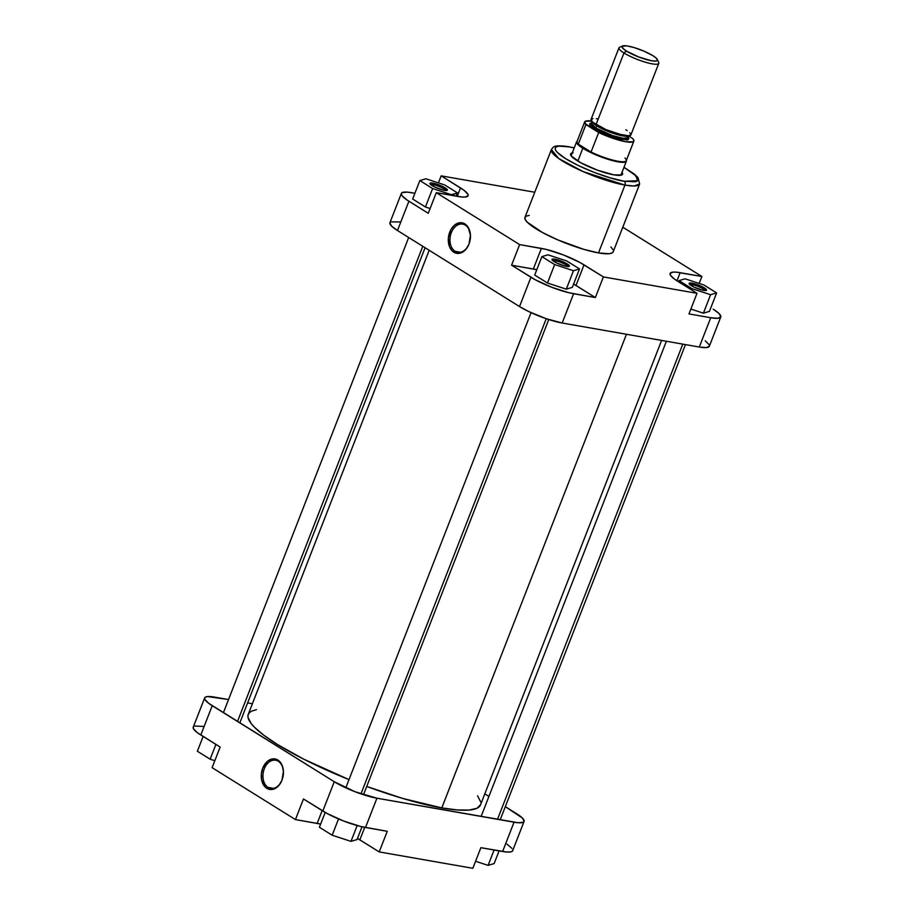 <?xml version="1.0" encoding="UTF-8"?>
<svg xmlns="http://www.w3.org/2000/svg" width="914" height="914" viewBox="0 0 914 914"><rect width="100%" height="100%" fill="white"/><g stroke="black" fill="none" stroke-linecap="round" stroke-linejoin="round"><path stroke-width="1.37" d="M268.088 787.4A14.304 10.088 -80.1 0 0 282.849 777.391A14.304 10.088 99.9 0 1 270.715 788.416A14.304 10.088 99.9 0 1 268.088 787.4L273.537 788.359L268.088 787.4A14.304 10.088 99.9 0 1 263.678 770.651A14.304 10.088 99.9 0 1 275.651 760.242A14.304 10.088 99.9 0 1 278.279 761.259L277.867 760.025A15.492 10.934 99.9 0 1 283.317 774.672A15.492 10.934 99.9 0 1 282.837 777.448A15.492 10.934 99.9 0 1 266.831 788.336L268.088 787.4L266.831 788.336L265.06 786.897L261.644 779.95L261.347 774.067L262.729 768.183L267.414 761.328L271.595 759.077L275.891 759.123L279.638 761.465L282.289 765.738L283.42 771.302L281.98 780.179L279.124 785.137L275.251 788.428L270.932 789.559L266.831 788.336A15.492 10.934 99.9 0 1 262.729 768.183A15.492 10.934 99.9 0 1 277.867 760.025L278.279 761.259A14.304 10.088 99.9 0 1 283.306 774.729A14.304 10.088 -80.1 0 0 278.279 761.259A14.304 10.088 -80.1 0 0 264.295 768.788A14.304 10.088 -80.1 0 0 268.088 787.4M193.517 726.767L193.437 728.709L197.31 732.628L220.148 747.058L212.117 767.669L295.439 819.584L303.471 798.962L327.178 813.54L343.653 821.035L360.71 826.485L387.25 831.306L379.207 851.917L472.835 868.3L480.867 847.689L506.63 852.019L510.892 851.882L512.377 851.163L512.72 849.974M203.274 726.424L195.002 726.047M511.909 848.363L506.962 844.136M295.439 819.584L320.643 824.085A32.344 6.284 21.3 0 0 317.181 823.388L322.162 810.615L317.181 823.388L295.439 819.584L303.471 798.962L322.825 811.026L334.25 781.733L208.723 703.334L204.85 699.416L204.622 698.01L205.536 697.051L207.592 696.582L228.534 699.553L214.699 697.131A32.344 6.284 -158.7 0 0 204.656 697.908L193.231 727.201A32.344 6.284 21.3 0 0 200.794 734.993L220.148 747.058L212.117 767.669L295.439 819.584M524.076 821.435L512.663 850.728A32.344 6.284 21.3 0 1 502.62 851.494L514.034 822.2A32.344 6.284 -158.7 0 0 524.076 821.435A32.344 6.284 -158.7 0 0 516.524 813.631L505.316 806.651L522.488 818.121L524.122 821.332L523.196 822.292L518.055 822.737L376.922 798.208L365.497 827.49L387.25 831.306L379.207 851.917L359.853 839.852A32.344 6.284 21.3 0 0 357.477 838.435L379.207 851.917L472.835 868.3L480.867 847.689L502.62 851.494L514.034 822.2L376.922 798.208L355.066 791.741L334.25 781.733L212.219 705.699L200.794 734.993L212.219 705.699A32.344 6.284 -158.7 0 1 204.656 697.908M247.614 702.9L252.401 703.734L247.614 702.9M484.808 793.878L488.921 796.437L484.808 793.878M334.25 781.733L322.825 811.026A32.344 6.284 21.3 0 0 365.497 827.49L376.922 798.208A32.344 6.284 -158.7 0 1 334.25 781.733M359.853 839.852L364.732 827.353L359.853 839.852M494.143 863.57L488.099 865.375L475.566 861.274L488.099 865.375L494.097 849.997L488.099 865.375L494.143 863.57L499.101 850.877L494.143 863.57M214.824 760.722L210.14 759.191L197.367 751.239L203.137 736.456L197.367 751.239L210.14 759.191L215.898 744.407L210.14 759.191L214.824 760.722M357.031 839.578L350.987 841.371L332.17 835.225L319.397 827.261L325.19 812.432L319.397 827.261L332.17 835.225L338.511 818.955L332.17 835.225L350.987 841.371L357.157 825.559L350.987 841.371L357.031 839.578L362.013 826.793L357.031 839.578M480.627 804.549L477.074 808.239L469.19 810.055L457.274 809.953L441.793 807.907L626.456 334.273L441.793 807.907A124.635 24.21 21.3 0 0 480.49 804.948L661.599 340.419M441.793 807.907L402.606 798.402L366.72 786.451A124.635 24.21 21.3 0 0 441.793 807.907M429.192 250.276L248.242 714.394A124.635 24.21 21.3 0 0 348.999 779.619L303.597 759.1L277.376 744.442L263.94 735.324L254.366 727.144L251.144 723.5L248.002 717.296L248.105 714.794L249.328 712.726L251.658 711.103L256.457 709.675M477.588 795.831L480.73 802.035M692.332 284.7A8.157 1.588 21.3 0 0 689.979 284.7A8.157 1.588 -158.7 0 1 692.332 284.7L691.841 285.956L692.332 284.7A8.157 1.588 -158.7 0 1 700.238 287.339A8.157 1.588 -158.7 0 1 705.002 290.549A8.157 1.588 21.3 0 0 700.238 287.339A8.157 1.588 21.3 0 0 692.332 284.7L692.012 283.146L692.332 284.7M703.631 290.389A9.346 1.817 -158.7 0 1 694.743 287.442A9.346 1.817 -158.7 0 1 689.156 283.774A9.346 1.817 -158.7 0 1 692.012 283.146L701.621 286.436L706.545 290.138L702.238 290.092L694.012 287.099L689.167 283.808L689.362 283.123L692.012 283.146A9.346 1.817 -158.7 0 1 702.455 286.847A9.346 1.817 -158.7 0 1 706.225 290.435A9.346 1.817 -158.7 0 1 703.631 290.389M555.209 260.696A8.157 1.588 21.3 0 0 552.856 260.696A8.157 1.588 -158.7 0 1 555.209 260.696L554.718 261.952L555.209 260.696A8.157 1.588 -158.7 0 1 563.115 263.335A8.157 1.588 -158.7 0 1 567.88 266.557A8.157 1.588 21.3 0 0 563.115 263.335A8.157 1.588 21.3 0 0 555.209 260.696L554.901 259.153L555.209 260.696M566.509 266.385A9.346 1.817 -158.7 0 1 557.631 263.438A9.346 1.817 -158.7 0 1 552.033 259.77A9.346 1.817 -158.7 0 1 554.901 259.153L564.509 262.444L569.422 266.134L565.126 266.1L556.9 263.095L552.056 259.805L552.844 258.993L554.901 259.153A9.346 1.817 -158.7 0 1 565.332 262.855A9.346 1.817 -158.7 0 1 569.114 266.431A9.346 1.817 -158.7 0 1 566.509 266.385M433.179 184.662A8.157 1.588 21.3 0 0 430.825 184.662A8.157 1.588 -158.7 0 1 433.179 184.662L432.688 185.919L433.179 184.662A8.157 1.588 -158.7 0 1 441.085 187.313A8.157 1.588 -158.7 0 1 445.849 190.523A8.157 1.588 21.3 0 0 441.085 187.313A8.157 1.588 21.3 0 0 433.179 184.662L432.859 183.12L433.179 184.662M444.478 190.352A9.346 1.817 -158.7 0 1 435.59 187.416A9.346 1.817 -158.7 0 1 430.003 183.748A9.346 1.817 -158.7 0 1 432.859 183.12L442.467 186.41L447.392 190.101L443.084 190.066L434.858 187.073L430.014 183.783L430.802 182.96L432.859 183.12A9.346 1.817 -158.7 0 1 443.301 186.822A9.346 1.817 -158.7 0 1 447.072 190.398A9.346 1.817 -158.7 0 1 444.478 190.352M573.124 152.787L570.564 154.02L571.239 155.974L580.87 162.829L597.63 170.244L613.911 174.86A27.9 5.415 -158.7 0 1 587.405 166.074A27.9 5.415 -158.7 0 1 570.713 155.129A27.9 5.415 -158.7 0 1 572.267 152.912M465.306 225.141A14.304 10.088 -80.1 0 0 451.322 232.682A14.304 10.088 -80.1 0 0 455.103 251.293L453.858 252.23A15.492 10.934 99.9 0 1 449.757 232.076A15.492 10.934 99.9 0 1 464.895 223.919L465.306 225.141A14.304 10.088 99.9 0 1 470.333 238.623A14.304 10.088 -80.1 0 0 465.306 225.141L464.895 223.919L468.162 227.289L470.447 235.195L468.996 244.072L466.151 249.031L462.278 252.321L457.96 253.452L455.846 253.132L452.087 250.79L449.437 246.517L448.374 237.948L451.013 229.425L454.441 225.221L458.622 222.97L462.918 223.016L464.895 223.919A15.492 10.934 99.9 0 1 470.344 238.565A15.492 10.934 99.9 0 1 469.853 241.33A15.492 10.934 99.9 0 1 453.858 252.23L455.103 251.293A14.304 10.088 99.9 0 1 450.705 234.544A14.304 10.088 99.9 0 1 462.667 224.124A14.304 10.088 99.9 0 1 465.306 225.141M574.232 147.862L568.462 146.674C552.479 144.561 553.644 147.028 551.393 149.576L558.774 158.556L583.166 171.615L624.947 185.108A47.368 9.197 -158.7 0 1 575.9 168.279A47.368 9.197 -158.7 0 1 551.393 149.576L524.967 217.383A47.368 9.197 21.3 0 0 549.463 236.086A47.368 9.197 21.3 0 0 598.51 252.915L624.947 185.108A2.971 2.091 -80.1 0 0 624.159 181.246L635.516 181.772L637.561 180.789L638.029 179.155L634.236 174.243L623.965 167.353L635.893 175.785L637.595 180.744L624.159 181.246C616.207 180.355 586.434 171.432 565.595 158.648C545.612 146 558.831 144.606 569.011 146.88L574.198 147.942L569.011 146.88A2.971 2.091 -80.1 0 0 568.428 146.663A2.971 2.091 99.9 0 1 569.011 146.88L559.242 146.114L556.443 146.766L555.175 148.079L555.495 150.01L557.403 152.478L565.595 158.648L578.505 165.628L594.169 172.38L610.209 177.864L624.159 181.246A2.971 2.091 99.9 0 1 624.947 185.108L634.133 185.988L639.651 183.988A47.368 9.197 -158.7 0 1 624.947 185.108L598.51 252.915A47.368 9.197 21.3 0 0 613.214 251.784L639.651 183.988L638.029 177.636L634.579 174.254L623.999 167.273M460.565 252.241L455.103 251.293L460.565 252.241M571.204 155.928A26.712 5.187 -158.7 0 1 571.273 155.449L576.597 141.819A26.712 5.187 -158.7 0 1 577.145 141.202M720.769 316.964A32.344 6.284 -158.7 0 1 710.726 317.729L688.973 313.925L710.726 317.729L699.301 347.023A32.344 6.284 21.3 0 0 709.344 346.257L720.769 316.964A32.344 6.284 -158.7 0 0 713.206 309.161L719.181 313.651L720.803 316.861L717.833 318.289L710.726 317.729L699.301 347.023L562.19 323.019L573.604 293.725L595.357 297.541L568.816 292.72L551.759 287.27L535.284 279.775L511.577 265.197L519.62 244.586L541.362 248.391A32.344 6.284 -158.7 0 1 584.035 264.866L576.003 285.476A32.344 6.284 21.3 0 0 573.615 284.06L595.357 297.541L603.389 276.919L697.016 293.314L677.651 281.249A32.344 6.284 -158.7 0 1 670.099 273.457A32.344 6.284 -158.7 0 1 680.142 272.68L701.883 276.485L699.176 283.431L701.883 276.485L622.8 227.22L701.883 276.485L676.12 272.155L673.024 272.121L670.065 273.56L670.293 274.965L674.166 278.884L697.016 293.314L603.389 276.919L579.682 262.352L563.218 254.857L546.149 249.408L519.62 244.586L436.298 192.671L428.255 213.293L407.038 200.017L402.091 195.802L401.303 193.54L402.229 192.58L407.37 192.134L414.899 193.277L411.38 192.66A32.344 6.284 -158.7 0 0 401.337 193.437A32.344 6.284 -158.7 0 0 408.901 201.229L397.476 230.522L519.518 306.556L528.92 311.64L546.252 318.712L562.19 323.019L699.301 347.023L706.408 347.583L709.378 346.143M412.66 199.024L425.433 206.987L430.117 208.518L425.433 206.987L412.66 199.024L419.857 180.584L432.63 188.547L451.436 194.693L457.48 192.888L444.707 184.936L425.901 178.778L419.857 180.584L412.66 199.024M511.577 265.197L536.781 269.71A32.344 6.284 21.3 0 0 533.33 269.013L511.577 265.197L519.62 244.586L436.298 192.671L462.061 197.013L465.146 197.047L468.117 195.607L467.888 194.202L464.015 190.283L441.165 175.854L534.759 192.237L441.165 175.854L460.519 187.918L457.24 196.339L460.519 187.918A32.344 6.284 -158.7 0 1 468.082 195.71A32.344 6.284 -158.7 0 1 458.04 196.487L436.298 192.671L428.255 213.293L408.901 201.229L397.476 230.522L519.518 306.556L530.931 277.262L511.577 265.197M534.701 275.057L547.475 283.02L566.28 289.167L572.324 287.362L566.28 289.167L573.478 270.727L579.522 268.922L566.749 260.97L547.932 254.812L541.888 256.617L554.661 264.569L573.478 270.727L579.522 268.922L572.324 287.362L579.522 268.922L566.749 260.97L547.932 254.812L541.888 256.617L534.701 275.057L541.888 256.617L554.661 264.569L547.475 283.02L534.701 275.057M690.87 309.069L703.403 313.171L709.447 311.366L703.403 313.171L710.589 294.719L716.633 292.926L703.86 284.962L685.043 278.816L679.011 280.609L691.784 288.573L710.589 294.719L716.633 292.926L709.447 311.366L716.633 292.926L703.86 284.962L685.043 278.816L679.011 280.609L678.542 281.809L679.011 280.609L691.784 288.573L691.315 289.761L691.784 288.573L710.589 294.719L703.403 313.171L690.87 309.069M626.364 160.396A26.712 5.187 -158.7 0 1 626.364 161.218L621.04 174.848A26.712 5.187 -158.7 0 1 620.777 175.248M622.034 172.312A27.9 5.415 -158.7 0 1 621.669 174.997A27.9 5.415 -158.7 0 1 613.911 174.86L621.806 174.94L622.605 174.106L621.92 172.163M529.263 215.43L526.258 216.127L524.91 217.532L525.253 219.589L527.287 222.228L542.402 232.487L557.951 239.959L583.623 249.305L598.51 252.915L608.918 253.738L611.923 253.041L613.271 251.636M612.917 249.579L610.895 246.94M709.15 344.738L705.277 340.819M399.966 221.953L390.804 221.874M389.878 222.833L391.512 226.032L397.476 230.522A32.344 6.284 21.3 0 1 389.924 222.719L401.337 193.437M697.016 293.314L688.973 313.925L697.016 293.314M438.434 182.88L441.165 175.854L438.434 182.88M562.19 323.019L573.604 293.725A32.344 6.284 -158.7 0 1 530.931 277.262L519.518 306.556A32.344 6.284 21.3 0 0 562.19 323.019M680.142 272.68L676.966 280.815L680.142 272.68M541.362 248.391L533.33 269.013L541.362 248.391M603.389 276.919L595.357 297.541L576.003 285.476L584.035 264.866L603.389 276.919M469.876 241.285A14.304 10.088 99.9 0 1 457.743 252.31A14.304 10.088 99.9 0 1 455.103 251.293A14.304 10.088 -80.1 0 0 469.876 241.285M547.475 283.02L554.661 264.569L573.478 270.727L566.28 289.167L547.475 283.02M451.208 195.288L457.48 192.888L456.2 196.167L457.48 192.888L444.707 184.936L425.901 178.778L419.857 180.584L432.63 188.547L425.433 206.987L432.63 188.547L451.436 194.693L451.208 195.288M591.141 123.299L595.814 128.006L596.659 125.835L612.266 133.021L628.809 135.832A19.88 3.862 -158.7 0 1 615.545 134.107A19.88 3.862 -158.7 0 1 596.659 125.835A1.188 0.811 121.9 0 0 596.693 124.967A1.188 0.811 -58.1 0 1 596.659 125.835L591.975 121.459A19.88 3.862 -158.7 0 0 596.659 125.835L595.814 128.006A1.188 0.811 -58.1 0 1 594.568 128.943L606.211 134.701L619.235 139.019L627.747 139.922L628.946 138.677L627.872 137.02M622.651 45.963A18.988 3.69 -158.7 0 1 635.744 48.076A18.988 3.69 -158.7 0 1 652.984 55.731L656.492 58.359L657.44 60.244L655.704 61.089L651.522 60.758L638.692 56.965L626.467 51.093A18.988 3.69 -158.7 0 1 622.651 45.963L619.669 47.208A21.365 4.147 21.3 0 0 623.965 52.966A21.365 4.147 21.3 0 0 647.123 62.7A21.365 4.147 21.3 0 0 658.697 62.415L657.337 59.49A18.988 3.69 -158.7 0 1 647.055 59.741A18.988 3.69 -158.7 0 1 626.467 51.093L623.965 52.966L596.054 124.567A21.365 4.147 21.3 0 0 617.35 133.775A21.365 4.147 21.3 0 0 630.877 134.941L658.788 63.34A21.365 4.147 -158.7 0 1 645.273 62.163A21.365 4.147 -158.7 0 1 623.965 52.966A21.365 4.147 -158.7 0 1 618.972 47.814L591.061 119.414A21.365 4.147 21.3 0 0 596.054 124.567L623.965 52.966L626.467 51.093L622.971 48.453L622.194 46.248L626.684 45.86L633.905 47.505L644.199 51.253L652.984 55.731A18.988 3.69 -158.7 0 1 657.337 59.49M626.364 161.218A26.712 5.187 -158.7 0 1 609.467 159.756A26.712 5.187 -158.7 0 1 582.835 148.251L577.831 161.093L582.835 148.251A26.712 5.187 21.3 0 0 610.803 160.144A26.712 5.187 21.3 0 0 626.41 160.601L626.319 160.03A26.415 5.13 -158.7 0 1 591.05 152.044A26.415 5.13 -158.7 0 1 583.223 147.817L582.835 148.251L583.223 147.817A26.415 5.13 -158.7 0 1 578.299 144.104L585.908 124.578A26.415 5.13 -158.7 0 1 584.663 121.928A26.415 5.13 -158.7 0 1 591.655 121.105L585.406 121.219L585.006 123.459L598.67 132.519L585.908 124.578L578.299 144.104A26.415 5.13 -158.7 0 1 577.431 140.973L576.974 141.327A26.712 5.187 21.3 0 0 582.835 148.251A26.712 5.187 -158.7 0 1 576.597 141.819M625.016 157.996A26.415 5.13 -158.7 0 1 626.319 160.03M592.021 121.036L591.175 123.207A19.88 3.862 21.3 0 0 595.814 128.006A19.88 3.862 21.3 0 0 615.648 136.563A19.88 3.862 21.3 0 0 628.215 137.66L628.181 137.74M584.663 121.928L577.054 141.453A26.415 5.13 21.3 0 0 578.299 144.104L591.05 152.044A26.415 5.13 21.3 0 0 626.261 160.636L633.882 141.11A26.415 5.13 -158.7 0 1 598.67 132.519L591.05 152.044L578.299 144.104L591.05 152.044L598.67 132.519L612.757 138.254L625.679 141.739L633.139 141.819L633.939 140.528L632.637 138.471A26.415 5.13 -158.7 0 1 633.882 141.11M597.687 118.911L596.294 118.694M592.992 118.546L591.015 119.917L592.843 122.282L605.936 129.605L622.708 135.158L627.998 135.855L630.9 134.872M630.911 134.438L629.826 132.758M627.107 130.588L625.873 129.788M628.832 136.095L632.637 138.471L628.832 136.095M591.552 123.002L589.827 123.584L589.77 124.852L594.568 128.943A1.188 0.811 121.9 0 0 595.814 128.006L612.437 135.546L623.439 138.345L628.215 137.66L629.072 135.489M628.295 137.477L627.21 140.013L616.002 138.14L594.568 128.943M682.792 344.132L497.524 819.31L682.792 344.132M546.229 318.712L360.961 793.889L546.229 318.712M422.782 246.289L237.514 721.466L422.782 246.289M685.466 344.601L500.198 819.778M666.386 341.265L481.118 816.442M548.754 319.546L363.498 794.734M531.057 312.645L345.8 787.834M425.079 247.717L239.822 722.905M408.684 237.503L223.416 712.68"/></g></svg>
